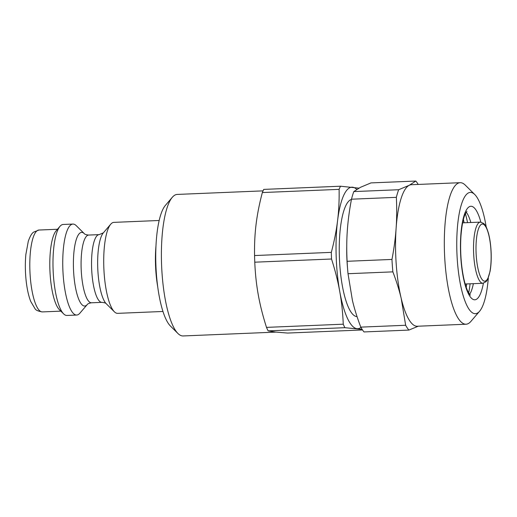 <?xml version="1.0" encoding="UTF-8"?>
<svg xmlns="http://www.w3.org/2000/svg" width="517" height="517" viewBox="0 0 517 517"><rect width="100%" height="100%" fill="white"/><g stroke="black" fill="none" stroke-linecap="round" stroke-linejoin="round"><path stroke-width="0.78" d="M360.976 327.455A70.823 18.554 -92.4 0 1 356.982 328.683A70.823 18.554 -92.4 0 1 339.747 291.504A70.823 18.554 -92.4 0 1 337.562 220.772A70.823 18.554 -92.4 0 1 352.62 187.212A70.823 18.554 -92.4 0 1 356.762 189.396M480.681 222.123A30.606 8.02 87.6 0 0 480.358 222.11A30.606 8.02 87.6 0 0 473.617 253.026A30.606 8.02 87.6 0 0 482.897 283.271L465.332 284.001A30.606 8.02 -92.4 0 1 465.158 284.001M462.625 222.853A30.606 8.02 -92.4 0 1 462.799 222.84L480.358 222.11L483.673 223.428C484.965 225.102 485.683 224.326 488.533 233.497C489.987 239.1 490.859 245.536 491.15 252.8C491.389 259.741 491.034 265.925 490.077 271.354L487.525 279.632L486.09 281.681L482.897 283.271M256.102 224.145C257.304 214.29 259.385 203.763 262.345 192.55L339.1 189.364C339.307 200.447 338.797 210.917 337.562 220.772C336.36 230.621 334.279 241.155 331.326 252.367L254.564 255.547C254.358 244.47 254.875 234.001 256.102 224.145M258.287 294.884C256.432 284.686 255.262 273.79 254.771 262.19L331.526 259.011C335.184 270.475 337.924 281.306 339.747 291.504C341.595 301.702 342.765 312.598 343.256 324.198L266.501 327.377C262.843 315.913 260.103 305.082 258.287 294.884M362.514 329.956L287.626 333.058L275.522 332.063L268.116 330.874L344.878 327.688L362.159 329.413M268.116 330.874A79.928 20.938 -92.4 0 1 266.501 327.377M262.345 192.55A79.928 20.938 -92.4 0 1 263.754 189.396L340.516 186.217A79.928 20.938 -92.4 0 0 339.1 189.364M254.771 262.19A79.928 20.938 -92.4 0 1 254.564 255.547M344.878 327.688A79.928 20.938 -92.4 0 1 343.256 324.198M358.869 188.149L340.516 186.217M331.526 259.011A79.928 20.938 -92.4 0 1 331.326 252.367M159.184 220.488L113.895 222.368A45.528 11.93 87.6 0 0 111.646 223.305A45.528 11.93 87.6 0 0 110.728 224.21A45.528 11.93 87.6 0 0 103.859 268.349A45.528 11.93 87.6 0 0 114.36 311.777A45.528 11.93 87.6 0 0 117.663 313.347L162.952 311.473M87.257 304.545A36.856 9.655 87.6 0 1 74.131 278.133A36.856 9.655 87.6 0 1 79.818 233.141A36.856 9.655 87.6 0 1 84.316 233.658L76.225 225.638A45.528 11.93 87.6 0 0 72.916 224.068A45.528 11.93 87.6 0 0 70.674 225.005A45.528 11.93 87.6 0 0 63.126 274.424A45.528 11.93 87.6 0 0 76.69 315.047A45.528 11.93 87.6 0 0 79.857 313.205L87.257 304.545C87.8 303.738 89.208 303.149 91.47 302.788A33.896 8.879 -92.4 0 1 81.369 272.549A33.896 8.879 -92.4 0 1 86.985 235.758A33.896 8.879 -92.4 0 1 88.659 235.061L99.115 234.628A33.896 8.879 87.6 0 0 97.442 235.325A33.896 8.879 87.6 0 0 91.826 272.116A33.896 8.879 87.6 0 0 101.92 302.355C104.402 302.6 105.856 303.072 106.269 303.757A36.856 9.655 -92.4 0 1 97.771 268.607A36.856 9.655 -92.4 0 1 103.329 232.87L99.115 234.628M172.31 197.294L165.408 205.372A62.731 16.434 87.6 0 0 155.94 266.19A62.731 16.434 87.6 0 0 170.41 326.02L177.958 333.504A70.823 18.554 -92.4 0 1 161.627 265.958A70.823 18.554 -92.4 0 1 172.31 197.294A70.823 18.554 -92.4 0 1 173.738 195.885A70.823 18.554 -92.4 0 1 177.234 194.424L263.056 190.87M72.916 224.068L63.164 224.468A45.528 11.93 87.6 0 0 60.916 225.406A45.528 11.93 87.6 0 0 59.998 226.31L56.114 230.86A40.979 10.734 87.6 0 0 49.929 270.585A40.979 10.734 87.6 0 0 59.377 309.67L63.63 313.877A45.528 11.93 87.6 0 0 66.932 315.454L76.69 315.047M275.897 332.108L183.102 335.953A70.823 18.554 -92.4 0 1 177.958 333.504M59.998 226.31A45.528 11.93 87.6 0 0 53.128 270.456A45.528 11.93 87.6 0 0 63.63 313.877M360.795 327.125A78.41 20.544 -92.4 0 0 364.013 331.94L408.876 330.079A78.41 20.544 -92.4 0 1 405.651 325.271L360.795 327.125C357.234 317.819 354.455 308.946 352.439 300.5L348.012 273.713L392.868 271.858A78.41 20.544 -92.4 0 1 391.964 259.431L347.107 261.292C346.558 250.467 346.636 240.14 347.334 230.33C348.019 220.513 349.402 210.135 351.489 199.2A78.41 20.544 -92.4 0 1 353.802 191.587L360.427 187.328L370.967 182.908L415.823 181.047L409.206 185.306A70.823 18.554 -92.4 0 1 411.377 184.718L460.156 182.695A70.823 18.554 87.6 0 0 457.984 183.283A70.823 18.554 87.6 0 0 444.756 258.422A70.823 18.554 87.6 0 0 466.024 324.224A70.823 18.554 87.6 0 0 470.948 321.354L479.582 311.253A60.709 15.904 -92.4 0 1 457.752 265.557A60.709 15.904 -92.4 0 1 468.467 192.906A60.709 15.904 -92.4 0 1 474.742 194.502A60.709 15.904 -92.4 0 1 486.219 227.034M474.742 194.502L465.3 185.144A70.823 18.554 87.6 0 0 460.156 182.695M466.024 324.224L417.245 326.246A70.823 18.554 -92.4 0 1 401.224 298.483A70.823 18.554 -92.4 0 1 396.112 228.307A70.823 18.554 -92.4 0 1 409.206 185.306L398.665 189.726L353.802 191.587M488.326 277.881A60.709 15.904 -92.4 0 1 479.582 311.253M351.489 199.2L396.345 197.339A78.41 20.544 -92.4 0 1 398.665 189.726M348.012 273.713A78.41 20.544 -92.4 0 1 347.107 261.292M415.823 181.047A78.41 20.544 -92.4 0 1 418.227 184.433M396.345 197.339C396.894 208.17 396.817 218.491 396.112 228.307C395.434 238.117 394.051 248.496 391.964 259.431M392.868 271.858C396.429 281.164 399.208 290.037 401.224 298.483L405.651 325.271M408.876 330.079L418.311 326.201M347.553 268.349A52.611 13.785 -92.4 0 1 346.745 246.208M351.437 199.465A58.679 15.374 87.6 0 0 339.501 260.006A58.679 15.374 87.6 0 0 357.034 316.585M482.697 224.061A28.584 7.49 -92.4 0 1 490.536 267.619A28.584 7.49 -92.4 0 1 477.501 266.152A28.584 7.49 -92.4 0 1 482.697 224.061M155.998 245.653A45.528 11.93 87.6 0 0 157.698 286.657M38.962 230.033L33.663 232.101C31.828 233.225 30.038 236.288 28.293 241.271L25.85 254.558C25.068 263.172 25.184 272.078 26.199 281.28C27.123 289.346 28.635 296.067 30.729 301.443L34.988 308.636C35.673 310.135 38.129 311.228 42.355 311.913A40.979 10.734 -92.4 0 1 30.148 275.354A40.979 10.734 -92.4 0 1 36.94 230.873A40.979 10.734 -92.4 0 1 38.962 230.033L57.477 229.264M463.406 219.408A61.213 16.04 -92.4 0 1 464.104 222.788M466.638 283.943A61.213 16.04 -92.4 0 1 466.224 287.368M468.686 292.913A58.679 15.374 87.6 0 0 470.095 283.801M467.555 222.646A58.679 15.374 87.6 0 0 465.397 213.683M466.263 212.157L467.575 214.174A44.268 11.6 -92.4 0 1 470.845 222.504M473.385 283.665A44.268 11.6 -92.4 0 1 470.813 292.241L469.675 294.36M480.855 222.123A46.795 12.259 87.6 0 0 460.725 236.618A46.795 12.259 87.6 0 0 476.222 299.421A46.795 12.259 87.6 0 0 483.389 283.219M463.232 222.821L462.67 222.62M465.765 283.982L465.229 284.234M91.47 302.788L101.92 302.355M106.269 303.757L114.36 311.777M103.329 232.87L110.728 224.21M84.316 233.658C84.73 234.343 86.177 234.815 88.659 235.061M42.355 311.913L60.87 311.144M466.935 211.375L465.474 213.527C463.284 217.922 461.778 225.49 460.951 236.224C460.337 245.937 460.595 255.818 461.733 265.867C463.019 276.466 464.906 284.615 467.374 290.315C469.087 293.656 470.095 295.246 470.405 295.084"/></g></svg>

